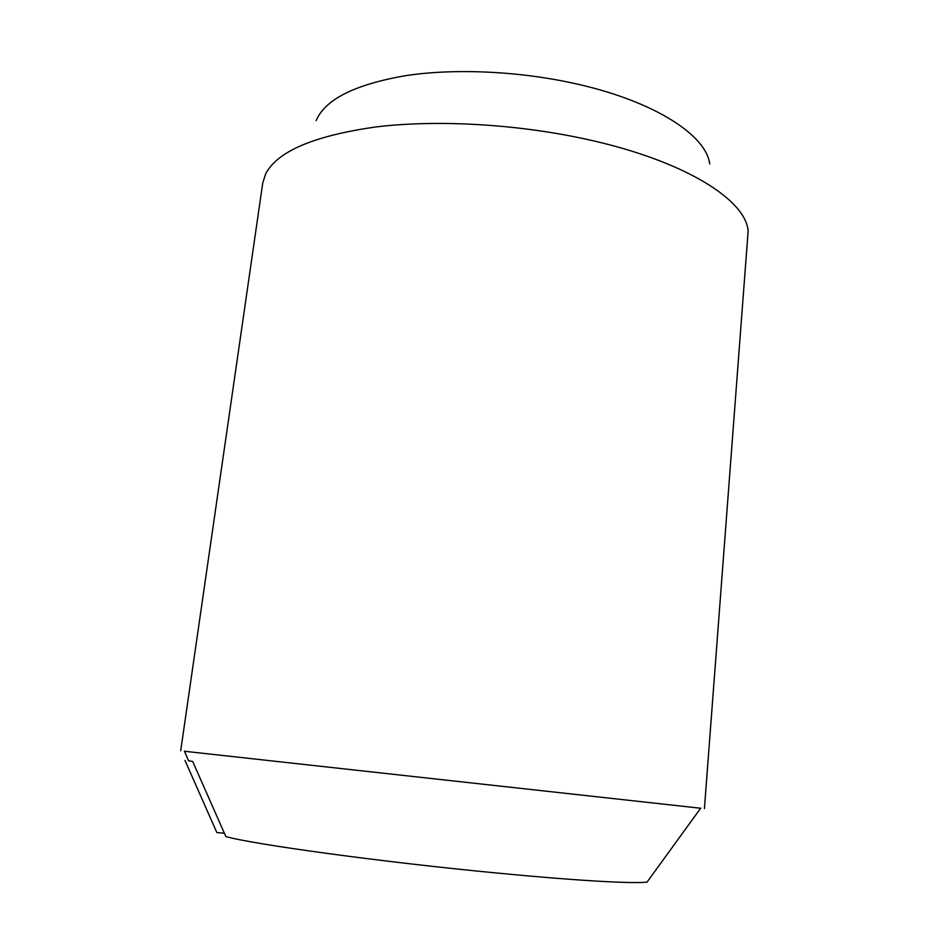 <?xml version="1.0" encoding="UTF-8"?>
<svg xmlns="http://www.w3.org/2000/svg" width="929" height="929" viewBox="0 0 929 929"><rect width="100%" height="100%" fill="white"/><g stroke="black" fill="none" stroke-linecap="round" stroke-linejoin="round"><path stroke-width="1.39" d="M184.465 751.259L700.652 808.242M704.426 808.59L748.124 231.367C746.463 200.083 684.731 160.822 587.651 139.547C518.37 124.161 437.838 119.493 376.512 126.867C314.083 135.646 277.086 151.392 265.531 174.118L262.721 183.118L180.702 750.771M316.162 120.596C325.034 99.391 354.994 84.388 406.043 75.586C456.069 68.061 521.703 71.266 578.419 84.365C655.421 101.9 706.516 135.622 709.698 164.038M224.4 833.267L216.829 832.523L184.987 760.421M188.575 760.77L192.698 761.49L225.852 836.553C252.885 844.333 383.201 862.217 497.886 873.121C576.189 880.68 633.392 883.862 647.048 882.085L700.745 808.114M188.657 760.967L184.395 751.108"/></g></svg>
